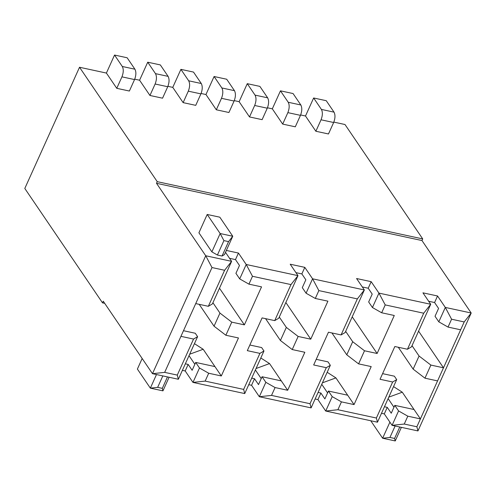 <?xml version="1.0" encoding="UTF-8"?>
<svg xmlns="http://www.w3.org/2000/svg" width="496" height="496" viewBox="0 0 496 496"><rect width="100%" height="100%" fill="white"/><g stroke="black" fill="none" stroke-linecap="round" stroke-linejoin="round"><path stroke-width="0.74" d="M192.969 382.41L185.2 370.971L182.385 370.363L185.2 370.971L192.969 382.41L244.739 393.576L192.969 382.41L205.158 381.102L192.969 382.41L199.479 368.001L192.969 382.41M178.368 379.26L152.483 373.68L103.261 301.227L102.523 302.864L24.8 188.461L102.523 302.864L104.693 303.335L102.523 302.864L103.261 301.227L152.483 373.68L164.672 372.372L180.941 336.344L211.997 267.555L205.728 255.756L152.483 373.68L205.728 255.756L211.997 267.555L224.607 270.277L231.613 261.342L205.728 255.756L156.507 183.303L157.244 181.666L422.716 238.917L344.993 124.515L333.827 122.109L344.993 124.515L422.716 238.917L157.244 181.666L79.521 67.264L157.244 181.666L156.507 183.303L421.978 240.554L422.716 238.917L421.978 240.554L471.2 313.007L464.194 321.941L443.492 367.803L430.881 365.081L419.064 356.023L412.027 345.669L419.064 356.023L413.143 369.123L419.064 356.023L430.881 365.081L424.967 378.181L430.881 365.081L443.492 367.803L418.587 331.142L443.492 367.803L437.571 380.903L464.194 321.941L451.583 319.219L448.037 327.081L460.648 329.803L448.037 327.081L451.583 319.219L445.315 307.427L438.811 321.842L448.037 327.081L438.811 321.842L435.029 316.274L438.576 308.413L435.029 316.274L438.811 321.842L445.315 307.427L451.583 319.219L464.194 321.941L471.2 313.007L417.954 430.931L392.076 425.345L384.301 413.906L381.492 413.304L384.301 413.906L387.258 407.359L384.45 406.751L387.258 407.359L384.301 413.906L392.076 425.345L404.259 424.043L407.811 416.181L420.416 418.897L402.281 392.206L388.783 397.147L402.281 392.206L393.545 386.601L402.281 392.206L414.042 409.516L394.797 405.368L414.042 409.516L420.416 418.897L407.811 416.181L398.579 410.936L407.811 416.181L404.259 424.043L416.869 426.758L420.416 418.897L416.869 426.758L417.954 430.931L471.2 313.007L445.315 307.427L437.546 295.988L434.589 302.535L438.576 308.413L434.589 302.535L437.546 295.988L422.945 292.838L430.714 304.277L423.714 313.212L407.445 349.24L394.835 346.524L407.445 349.24L411.488 346.859L407.445 349.24L423.714 313.212L385.218 304.91L381.666 312.771L394.277 315.493L377.121 353.487L352.216 316.832L377.121 353.487L364.51 350.771L352.693 341.713L345.662 331.353L352.693 341.713L346.778 354.814L352.693 341.713L364.51 350.771L377.121 353.487L394.277 315.493L381.666 312.771L385.218 304.91L378.95 293.111L372.44 307.526L381.666 312.771L372.44 307.526L368.658 301.959L372.211 294.097L368.658 301.959L372.44 307.526L378.95 293.111L385.218 304.91L423.714 313.212L430.714 304.277L411.488 346.859L430.714 304.277L378.95 293.111L371.175 281.672L368.218 288.226L372.211 294.097L368.218 288.226L371.175 281.672L356.574 278.523L364.349 289.968L357.343 298.896L341.074 334.93L328.464 332.208L341.074 334.93L345.123 332.549L341.074 334.93L357.343 298.896L318.854 290.6L315.301 298.462L327.912 301.177L310.756 339.177L285.851 302.517L310.756 339.177L298.146 336.455L286.328 327.397L279.291 317.043L286.328 327.397L280.414 340.498L286.328 327.397L298.146 336.455L310.756 339.177L327.912 301.177L315.301 298.462L318.854 290.6L312.579 278.802L306.075 293.217L315.301 298.462L306.075 293.217L302.293 287.649L305.84 279.787L301.853 273.91L295.932 272.639L301.853 273.91L305.84 279.787L302.293 287.649L306.075 293.217L312.579 278.802L318.854 290.6L357.343 298.896L364.349 289.968L345.123 332.549L364.349 289.968L312.579 278.802L304.811 267.363L301.853 273.91L304.811 267.363L290.21 264.213L297.978 275.652L278.752 318.234L297.978 275.652L246.214 264.492L252.483 276.284L290.978 284.586L297.978 275.652L290.21 264.213L304.811 267.363L312.579 278.802L364.349 289.968L356.574 278.523L371.175 281.672L378.95 293.111L430.714 304.277L422.945 292.838L437.546 295.988L445.315 307.427L471.2 313.007L421.978 240.554L156.507 183.303L205.728 255.756L231.613 261.342L225.5 252.34L231.613 261.342L224.607 270.277L211.997 267.555L195.728 303.589L208.339 306.305L224.607 270.277L208.339 306.305L212.387 303.924L231.613 261.342L212.387 303.924L208.339 306.305L195.728 303.589L164.672 372.372L152.483 373.68L178.368 379.26L177.283 375.094L164.672 372.372L177.283 375.094L193.552 339.059L180.941 336.344L193.552 339.059L177.283 375.094L178.368 379.26L197.594 336.679L193.552 339.059L197.594 336.679L178.368 379.26M377.475 422.201L325.705 411.035L317.936 399.596L315.121 398.989L317.936 399.596L320.893 393.043L318.079 392.435L320.893 393.043L317.936 399.596L325.705 411.035L337.894 409.727L341.44 401.865L354.051 404.587L335.916 377.896L327.18 372.285L335.916 377.896L322.419 382.831L335.916 377.896L347.677 395.207L328.433 391.053L347.677 395.207L354.051 404.587L341.44 401.865L332.215 396.62L341.44 401.865L337.894 409.727L376.383 418.029L377.475 422.201L396.701 379.614L392.652 382.001L376.383 418.029L392.652 382.001L396.701 379.614L394.37 376.185L382.59 373.643L394.37 376.185L396.701 379.614L377.475 422.201L376.383 418.029L337.894 409.727L325.705 411.035L332.215 396.62L325.705 411.035L377.475 422.201M311.104 407.886L259.34 396.726L251.565 385.28L248.756 384.679L251.565 385.28L254.522 378.733L258.515 384.605L262.062 376.743L281.306 380.891L269.545 363.58L260.809 357.976L269.545 363.58L256.048 368.522L269.545 363.58L281.306 380.891L262.062 376.743L265.844 382.311L275.075 387.556L287.68 390.271L281.306 380.891L287.68 390.271L275.075 387.556L265.844 382.311L259.34 396.726L271.523 395.417L275.075 387.556L271.523 395.417L310.019 403.719L311.104 407.886L330.33 365.304L326.287 367.685L310.019 403.719L326.287 367.685L330.33 365.304L327.999 361.869L316.219 359.333L327.999 361.869L330.33 365.304L311.104 407.886L310.019 403.719L271.523 395.417L259.34 396.726L265.844 382.311L262.062 376.743L258.515 384.605L254.522 378.733L251.714 378.126L254.522 378.733L251.565 385.28L259.34 396.726L311.104 407.886M129.375 91.035L116.765 88.319L106.404 73.061L79.521 67.264L24.8 188.461L79.521 67.264L106.404 73.061L114.539 55.05L127.143 57.765L114.539 55.05L122.307 66.489L134.918 69.204L127.143 57.765L134.918 69.204L122.307 66.489L114.539 55.05L106.404 73.061L116.765 88.319L121.942 76.849C123.56 72.658 123.684 69.204 122.307 66.489C123.684 69.204 123.56 72.658 121.942 76.849L134.552 79.571C136.171 75.38 136.295 71.92 134.918 69.204C136.295 71.92 136.171 75.38 134.552 79.571L129.375 91.035L134.552 79.571L121.942 76.849L116.765 88.319L129.375 91.035M328.476 133.97L315.865 131.254L305.505 116.002L300.644 114.954L305.505 116.002L313.639 97.985L326.25 100.7L334.019 112.146C335.395 114.861 335.271 118.315 333.653 122.506L328.476 133.97L333.653 122.506L321.042 119.79C322.66 115.593 322.784 112.139 321.414 109.424L313.639 97.985L305.505 116.002L315.865 131.254L321.042 119.79L315.865 131.254L328.476 133.97M295.294 126.815L282.683 124.099L272.323 108.841L267.462 107.793L272.323 108.841L280.457 90.83L293.068 93.546L280.457 90.83L288.226 102.269L300.836 104.985L293.068 93.546L300.836 104.985L288.226 102.269L280.457 90.83L272.323 108.841L282.683 124.099L287.86 112.635C289.478 108.438 289.602 104.985 288.226 102.269C289.602 104.985 289.478 108.438 287.86 112.635L300.471 115.351C302.089 111.16 302.213 107.706 300.836 104.985C302.213 107.706 302.089 111.16 300.471 115.351L295.294 126.815L300.471 115.351L287.86 112.635L282.683 124.099L295.294 126.815M262.111 119.66L249.5 116.938L239.134 101.686L234.273 100.638L239.134 101.686L247.268 83.669L259.879 86.391L247.268 83.669L255.043 95.114L267.654 97.83L259.879 86.391L267.654 97.83L255.043 95.114L247.268 83.669L239.134 101.686L249.5 116.938L254.677 105.474C256.296 101.283 256.42 97.83 255.043 95.114C256.42 97.83 256.296 101.283 254.677 105.474L267.288 108.196C268.906 104.005 269.03 100.545 267.654 97.83C269.03 100.545 268.906 104.005 267.288 108.196L262.111 119.66L267.288 108.196L254.677 105.474L249.5 116.938L262.111 119.66M228.929 112.505L216.318 109.783L205.952 94.531L201.091 93.484L205.952 94.531L214.086 76.514L226.697 79.236L214.086 76.514L221.861 87.953L234.472 90.675L226.697 79.236L234.472 90.675L221.861 87.953L214.086 76.514L205.952 94.531L216.318 109.783L221.495 98.32C223.113 94.128 223.231 90.669 221.861 87.953C223.231 90.669 223.113 94.128 221.495 98.32L234.1 101.041C235.724 96.844 235.842 93.391 234.472 90.675C235.842 93.391 235.724 96.844 234.1 101.041L228.929 112.505L234.1 101.041L221.495 98.32L216.318 109.783L228.929 112.505M195.74 105.35L183.129 102.629L172.769 87.377L167.908 86.329L172.769 87.377L180.904 69.359L193.514 72.081L180.904 69.359L188.678 80.798L201.283 83.52L193.514 72.081L201.283 83.52L188.678 80.798L180.904 69.359L172.769 87.377L183.129 102.629L188.306 91.165C189.925 86.974 190.049 83.514 188.678 80.798C190.049 83.514 189.925 86.974 188.306 91.165L200.917 93.88C202.535 89.689 202.659 86.236 201.283 83.52C202.659 86.236 202.535 89.689 200.917 93.88L195.74 105.35L200.917 93.88L188.306 91.165L183.129 102.629L195.74 105.35M162.558 98.189L149.947 95.474L139.587 80.222L134.726 79.168L139.587 80.222L147.721 62.205L160.332 64.92L147.721 62.205L155.49 73.644L168.101 76.365L160.332 64.92L168.101 76.365L155.49 73.644L147.721 62.205L139.587 80.222L149.947 95.474L155.124 84.01C156.742 79.813 156.866 76.359 155.49 73.644C156.866 76.359 156.742 79.813 155.124 84.01L167.735 86.726C169.353 82.534 169.477 79.081 168.101 76.365C169.477 79.081 169.353 82.534 167.735 86.726L162.558 98.189L167.735 86.726L155.124 84.01L149.947 95.474L162.558 98.189M265.565 318.649L280.414 340.498L292.231 349.556L298.146 336.455L292.231 349.556L280.414 340.498L265.565 318.649M398.3 347.268L413.143 369.123L424.967 378.181L437.571 380.903L424.967 378.181L413.143 369.123L398.3 347.268M331.929 332.959L346.778 354.814L358.596 363.872L364.51 350.771L358.596 363.872L346.778 354.814L331.929 332.959M304.842 352.278L292.231 349.556L304.842 352.278L287.68 390.271L304.842 352.278M255.384 369.991L261.225 378.597L255.384 369.991M388.12 398.617L393.96 407.216L388.12 398.617M371.206 366.587L358.596 363.872L371.206 366.587L354.051 404.587L371.206 366.587M321.749 384.307L327.596 392.906L321.749 384.307M313.677 364.969L326.287 367.685L313.677 364.969L328.464 332.208L313.677 364.969M324.88 398.914L328.433 391.053L332.215 396.62L328.433 391.053L324.88 398.914L320.893 393.043L324.88 398.914M380.041 379.279L392.652 382.001L380.041 379.279L394.835 346.524L380.041 379.279M391.251 413.23L394.797 405.368L398.579 410.936L392.076 425.345L398.579 410.936L394.797 405.368L391.251 413.23L387.258 407.359L391.251 413.23M249.854 345.018L261.634 347.56L263.965 350.994L244.739 393.576L263.965 350.994L261.634 347.56L249.854 345.018M437.571 380.903L420.416 418.897L437.571 380.903M416.869 426.758L404.259 424.043L392.076 425.345L417.954 430.931L416.869 426.758M428.668 301.258L434.589 302.535L428.668 301.258M362.297 286.948L368.218 288.226L362.297 286.948M226.356 250.443L238.44 253.047L246.214 264.492L297.978 275.652L290.978 284.586L274.71 320.621L278.752 318.234L274.71 320.621L262.099 317.899L247.306 350.653L259.916 353.375L263.965 350.994L259.916 353.375L243.648 389.403L244.739 393.576L243.648 389.403L205.158 381.102L243.648 389.403L259.916 353.375L247.306 350.653L262.099 317.899L274.71 320.621L290.978 284.586L252.483 276.284L248.936 284.146L261.541 286.868L244.385 324.861L231.775 322.146L225.86 335.246L238.471 337.968L221.315 375.962L208.704 373.24L205.158 381.102L208.704 373.24L199.479 368.001L195.697 362.433L214.942 366.581L195.697 362.433L192.144 370.295L195.697 362.433L199.479 368.001L208.704 373.24L221.315 375.962L203.18 349.271L189.683 354.206L203.18 349.271L194.444 343.66L203.18 349.271L221.315 375.962L238.471 337.968L225.86 335.246L231.775 322.146L219.957 313.088L212.927 302.734L219.957 313.088L214.043 326.188L219.957 313.088L231.775 322.146L244.385 324.861L219.48 288.207L244.385 324.861L261.541 286.868L248.936 284.146L252.483 276.284L246.214 264.492L239.704 278.901L248.936 284.146L239.704 278.901L246.214 264.492L238.44 253.047L235.482 259.6L239.475 265.472L235.922 273.333L239.475 265.472L235.482 259.6L229.561 258.323L235.482 259.6L238.44 253.047L226.356 250.443M211.873 251.875L198.915 232.81L211.873 251.875L220.156 233.535L207.198 214.464L198.915 232.81L207.198 214.464L220.156 233.535L232.76 236.251L224.483 254.597L222.053 256.023L217.409 255.025L211.873 251.875L217.409 255.025L222.053 256.023L228.563 241.614L223.913 240.61L217.409 255.025L223.913 240.61L220.156 233.535L211.873 251.875M195.263 333.25L197.594 336.679L195.263 333.25L183.483 330.708L195.263 333.25M199.194 304.333L214.043 326.188L225.86 335.246L214.043 326.188L199.194 304.333M192.144 370.295L188.158 364.417L185.2 370.971L188.158 364.417L192.144 370.295M235.922 273.333L239.704 278.901L235.922 273.333M189.019 355.682L194.86 364.281L189.019 355.682M185.343 363.816L188.158 364.417L185.343 363.816M313.639 97.985L321.414 109.424L334.019 112.146L326.25 100.7L313.639 97.985M321.414 109.424C322.784 112.139 322.66 115.593 321.042 119.79L333.653 122.506C335.271 118.315 335.395 114.861 334.019 112.146L321.414 109.424M219.809 217.186L232.76 236.251L219.809 217.186L207.198 214.464L219.809 217.186M169.093 377.264L162.955 390.86L150.344 388.139L156.488 374.542L150.344 388.139L137.392 369.074L150.344 388.139L162.955 390.86L169.093 377.264M142.166 358.496L137.392 369.074L142.166 358.496M162.824 375.912L157.654 387.357L162.304 388.356L167.468 376.91L162.304 388.356L162.955 390.86L162.304 388.356L157.654 387.357L150.344 388.139L157.654 387.357L162.824 375.912M370.754 420.751L382.633 438.235L389.899 422.146L382.633 438.235L370.754 420.751M401.382 427.354L395.244 440.95L382.633 438.235L389.943 437.447L394.587 438.452L399.757 427.006L394.587 438.452L389.943 437.447L395.114 426.002L389.943 437.447L382.633 438.235L395.244 440.95L394.587 438.452L395.244 440.95L401.382 427.354M220.156 233.535L223.913 240.61L228.563 241.614L232.76 236.251L220.156 233.535M222.053 256.023L224.483 254.597L232.76 236.251L228.563 241.614L222.053 256.023"/></g></svg>
